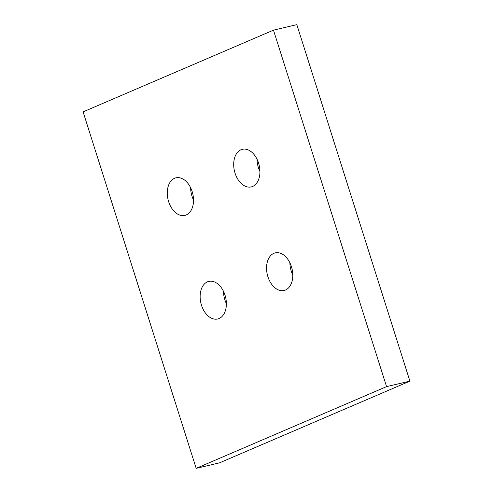 <?xml version="1.0" encoding="UTF-8"?>
<svg xmlns="http://www.w3.org/2000/svg" width="493" height="493" viewBox="0 0 493 493"><rect width="100%" height="100%" fill="white"/><g stroke="black" fill="none" stroke-linecap="round" stroke-linejoin="round"><path stroke-width="0.74" d="M207.442 281.848A19.313 12.689 76.7 0 1 208.829 281.386A19.313 12.689 76.7 0 1 225.332 296.201A19.313 12.689 76.7 0 1 219.077 318.527A19.313 12.689 76.7 0 1 217.69 318.989A19.313 12.689 76.7 0 1 201.181 304.175A19.313 12.689 76.7 0 1 207.442 281.848M273.855 253.34A19.313 12.689 76.7 0 1 275.242 252.878A19.313 12.689 76.7 0 1 291.745 267.693A19.313 12.689 76.7 0 1 285.49 290.02A19.313 12.689 76.7 0 1 284.104 290.482A19.313 12.689 76.7 0 1 267.594 275.667A19.313 12.689 76.7 0 1 273.855 253.34M240.997 149.761A19.313 12.689 76.7 0 1 242.383 149.305A19.313 12.689 76.7 0 1 258.893 164.12A19.313 12.689 76.7 0 1 252.632 186.446A19.313 12.689 76.7 0 1 251.245 186.902A19.313 12.689 76.7 0 1 234.736 172.088A19.313 12.689 76.7 0 1 240.997 149.761M174.584 178.269A19.313 12.689 76.7 0 1 175.97 177.813A19.313 12.689 76.7 0 1 192.48 192.627A19.313 12.689 76.7 0 1 186.218 214.954A19.313 12.689 76.7 0 1 184.832 215.41A19.313 12.689 76.7 0 1 168.323 200.596A19.313 12.689 76.7 0 1 174.584 178.269M193.521 200.004A19.313 12.689 76.7 0 1 190.625 187.716M259.934 171.496A19.313 12.689 76.7 0 1 257.038 159.208M292.793 275.076A19.313 12.689 76.7 0 1 289.896 262.787M226.379 303.583A19.313 12.689 76.7 0 1 223.483 291.295M83.095 111.874L273.479 30.153L296.823 24.65L409.905 381.126L219.521 462.847L196.177 468.35L83.095 111.874M273.479 30.153L386.561 386.629L409.905 381.126M386.561 386.629L196.177 468.35"/></g></svg>
